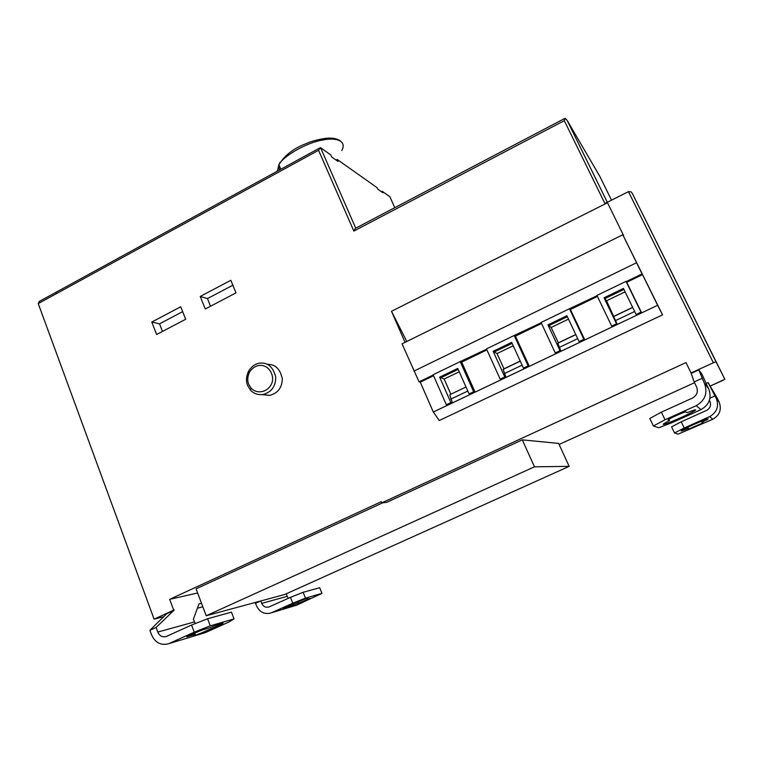 <?xml version="1.0" encoding="UTF-8"?>
<svg xmlns="http://www.w3.org/2000/svg" width="763" height="763" viewBox="0 0 763 763"><rect width="100%" height="100%" fill="white"/><g stroke="black" fill="none" stroke-linecap="round" stroke-linejoin="round"><path stroke-width="1.14" d="M722.838 380.365L710.572 385.935L724.85 379.268L716.018 361.805L713.386 362.749L628.454 191.647L604.906 203.492L564.286 120.659L565.269 118.465L566.995 120.134L607.319 202.271M355.405 228.347L353.832 231.065L318.562 150.292L320.555 147.698L355.472 227.555M628.454 191.647L630.972 191.837L632.25 193.268L716.018 361.805M232.849 285.209L207.46 298.581L210.521 306.23M200.24 296.454L230.846 280.298L235.977 292.887L205.257 308.996L200.24 296.454L207.46 298.581M182.653 311.647L159.524 323.836L162.481 331.438M151.78 322.053L180.726 306.764L185.676 319.268L156.615 334.509L151.78 322.053L159.524 323.836M248.757 384.399L251.065 388.148C259.678 397.018 274.184 388.586 272.505 376.932C270.131 363.808 256.149 361.3 249.425 372.354C247.441 376.903 247.222 380.918 248.757 384.399M247.689 385.582C245.877 381.471 246.144 376.741 248.48 371.381C251.418 366.517 255.157 363.779 259.716 363.178C267.689 362.234 273.03 366.812 275.729 376.932C275.825 386.259 271.571 392.115 262.997 394.509C257.818 395.11 253.621 393.613 250.407 390.007L247.689 385.582M267.498 364.399C275.224 364.113 280.155 368.911 282.3 378.782C282.119 387.604 277.913 393.155 269.673 395.425L262.3 394.614M405.067 342.349L391.486 311.285L406.813 341.481M558.354 342.845L557.801 343.236L561.024 351.238L560.004 350.684L547.948 324.876L551.163 327.48L558.354 342.845L575.76 334.528M547.948 324.876L566.89 315.729L579.098 341.595L580.023 342.196L561.024 351.238M567.357 316.712L549.017 325.553M568.492 319.125L551.163 327.48M557.801 343.236L575.807 334.633L557.801 343.236M459.231 371.781L444.152 379.039L450.857 394.213L465.993 386.975M450.857 394.213L449.76 394.862L452.411 402.921L450.885 402.626L439.66 377.151L444.152 379.039M458.162 369.387L441.224 377.561M439.66 377.151L457.733 368.424L469.102 393.956L470.542 394.29L452.411 402.921M560.004 350.684L555.254 352.945L556.294 353.488L529.303 366.335L528.13 365.858L514.186 335.491L486.47 348.91L500.166 379.163L501.463 379.573L475.091 392.125L473.68 391.772L460.213 361.614L433.136 374.719L446.355 404.781L447.9 405.067L433.298 412.01L420.26 382.149L419.049 381.862L433.25 374.986M460.213 361.614L486.594 349.177M486.918 349.902L461.691 362.101L460.614 361.748M513.213 345.763L497.037 353.555L503.981 368.825L520.232 361.061M503.981 368.825L503.141 369.359L506.079 377.38L504.801 376.96L493.165 351.314L497.037 353.555M512.116 343.36L494.491 351.857M493.165 351.314L511.668 342.387L523.447 368.081L524.639 368.548L506.079 377.38M514.186 335.491L541.186 322.759M529.303 366.335L515.416 336.121L514.52 335.663M504.801 376.96L500.166 379.163M528.13 365.858L523.447 368.081M475.091 392.125L461.691 362.101M450.885 402.626L446.355 404.781M473.68 391.772L469.102 393.956M433.565 375.711L420.26 382.149M433.298 412.01L439.25 420.537L662.542 314.852L657.611 305.305L641.635 312.887L641.006 312.124L636.094 314.47L636.743 315.214L617.286 324.475L606.566 300.784L625.107 291.847M433.336 412.01L657.611 305.305L642.541 274.623L626.728 282.272L626.213 281.614L642.093 273.936L622.808 234.756L402.053 343.836L419.049 381.862M626.728 282.272L641.635 312.887M632.632 307.346L614.015 316.244M606.566 300.784L604.038 297.799L616.533 323.779L611.668 326.087L596.962 295.434L626.022 281.366L641.006 312.124M623.924 289.415L604.849 298.619M636.094 314.47L623.438 288.424L604.038 297.799M613.729 316.521L632.68 307.451L613.729 316.521M617.286 324.475L616.533 323.779M597.439 296.435L570.409 309.511L584.801 339.926L583.895 339.316L579.098 341.595M611.668 326.087L612.441 326.774L584.801 339.926M642.541 274.623L642.093 273.936M622.808 234.756L662.542 314.852M541.53 323.483L515.416 336.121M583.895 339.316L569.436 308.748L541.062 322.482L555.254 352.945M569.436 308.748L597.095 295.71M570.409 309.511L569.703 308.958M636.552 262.739L413.956 371.104M391.486 311.285L607.491 202.748L623.638 235.633M707.206 385.773L708.665 388.729C711.936 397.742 709.38 404.705 701.006 409.607L696.209 405.706C705.184 400.432 707.921 392.974 704.421 383.322L698.65 369.635L701.855 374.023L707.206 385.773M685.899 411.906L687.082 412.659C695.284 409.445 697.554 408.949 693.91 411.162C683.486 417.227 655.198 428.692 665.374 422.75L669.494 420.585L668.064 419.955L669.485 418.906C672.365 417.094 686.299 411.133 685.899 411.906M668.855 419.259L669.494 420.585M653.405 425.992L649.809 418.477L661.368 412.163L665.031 419.764L653.405 425.992L658.746 427.757L671.888 422.712L701.006 409.607M701.989 378.381L694.149 381.958L696.571 386.898C698.317 391.715 696.953 395.434 692.47 398.067L661.368 412.163M665.031 419.764L696.209 405.706M694.149 381.958L691.202 373.374L698.717 369.931M691.202 373.374L698.65 369.635M656.39 241.661L659.49 247.908L656.38 241.671M701.626 332.678L704.84 339.154L701.617 332.678M651.669 232.133L647.348 223.454L651.669 232.133M668.989 266.983L672.413 273.869L668.989 266.983M716.781 363.15L713.205 355.959L716.781 363.15M692.213 313.698L695.703 320.718L692.203 313.707M646.404 221.623L641.855 212.467L646.404 221.623M664.478 257.989L668.054 265.171L664.478 257.989M714.397 358.419L710.649 350.894L714.397 358.419M688.731 306.774L692.375 314.108L688.722 306.774M381.443 191.732L382.234 191.313L382.873 192.743L377.78 189.148L377.132 187.698L337.151 159.438L338.028 161.422L331.657 156.94L330.78 154.927L320.555 147.698M394.776 207.689L389.855 196.701L382.234 191.313M336.054 160.03L337.151 159.438M56.405 292.086L56.166 293.793L38.236 303.588L39.609 301.242M292.897 603.895L293.354 605.049C284.713 608.559 281.537 609.599 283.807 608.168C290.083 604.649 312.429 595.76 306.659 599.003L310.331 598.488L293.354 605.049M292.782 603.228L271.552 612.727L296.616 605.202L321.929 593.356L319.678 587.72L303.149 592.288L305.477 598.135L292.782 603.228L290.465 597.343L303.149 592.288M321.929 593.356L305.477 598.135M290.465 597.343L268.938 606.995C265.696 607.796 263.292 606.585 261.719 603.38L287.203 596.342L288.395 598.268M296.616 605.202L271.552 612.727M287.203 596.342L286.211 593.814M260.593 601.025L255.538 603.304L256.473 605.746C259.63 612.203 264.465 614.616 270.979 612.966M260.793 600.967L261.719 603.38M254.604 602.646L255.538 603.304M194.727 634.549C191.856 636.294 194.021 635.798 201.222 633.071L221.232 624.334C226.897 621.473 218.514 624.048 209.472 627.863L202.109 630.028L187.45 636.142C186.363 636.781 186.439 636.914 187.669 636.533L195.194 634.291L194.66 632.842M210.273 625.822L234.031 618.917L231.437 612.145L207.593 618.745L191.57 625.031L194.241 632.174L210.273 625.822L207.593 618.745M156.081 627.472L149.91 630.286L166.716 613.767L174.241 610.028L156.081 627.472L157.769 632.069C159.572 635.97 162.376 637.448 166.191 636.514L191.57 625.031M234.031 618.917L229.024 621.959L205.295 632.632L168.518 643.753C160.859 645.679 155.213 642.723 151.589 634.883L149.91 630.286M194.241 632.174L169.195 643.476M195.261 623.581L193.382 619.184L198.99 603.934L201.518 603.304M168.518 643.753L205.295 632.632M172.686 611.029L166.716 613.767M284.704 594.491L206.21 615.751L534.462 466.813L522.293 439.869L558.64 443.408L569.16 466.365L284.704 594.491M382.883 502.731L196.072 588.845L206.21 615.751M174.241 610.028L173.678 610.171L169.663 599.337L381.328 501.673L381.815 502.836L386.688 502.34L522.293 439.869M569.16 466.365L534.462 466.813M169.663 599.337L197.627 592.994M38.236 303.588L154.088 619.155L173.678 610.171M154.088 619.155L163.721 616.714M197.426 608.178L202.844 606.804M717.258 398.257L708.121 382.578L716.304 398.458C719.156 406.307 716.934 412.363 709.628 416.617L712.833 419.23C719.738 415.206 721.836 409.483 719.137 402.063L717.258 398.257M687.816 428.644L688.741 429.054L702.456 423.093L702.923 422.712L702.16 422.235L706.948 419.736C714.368 415.597 687.043 426.984 682.036 430.17C679.804 431.639 681.731 431.133 687.816 428.644L687.263 427.499M701.626 421.138L702.16 422.235M712.833 419.23L678.107 434.157L674.53 432.974L684.22 427.995L681.216 421.805L671.574 426.841L674.53 432.974M681.216 421.805L706.586 410.408C710.229 408.281 711.335 405.258 709.914 401.338L709.456 400.403M684.22 427.995L709.628 416.617M710.038 398.124L715.026 395.873M706.166 383.474L708.121 382.578M381.815 502.836L685.975 362.597L691.078 372.973L713.386 362.749M559.117 444.457L694.521 382.702L559.117 444.457M611.525 200.164L599.775 176.291L566.995 120.134M724.85 379.268L632.25 193.268M564.286 120.659L353.832 231.065M559.25 347.432L577.696 338.638M450.752 399.163L467.805 391.038M520.28 361.166L503.17 369.34L520.28 361.166M504.362 373.603L522.102 365.143M634.644 311.485L615.445 320.641M704.421 383.322L708.665 388.729M279.248 170.12L278.905 164.722L277.331 171.179M279.02 164.436L280.107 162.29M341.805 150.569C347.194 140.535 335.768 137.159 322.224 140.106C306.716 142.614 283.073 156.129 278.905 164.713L280.841 169.252M318.562 150.292L56.166 293.793M298.4 603.543L297.732 601.854M157.769 632.069L194.422 621.95M687.845 427.213L688.741 429.054M719.137 402.063L716.304 398.458M564.572 118.542L355.329 228.395M251.065 388.148L250.407 390.007M249.425 372.354L248.48 371.381M262.997 394.509L269.673 395.425M693.004 410.427L693.491 411.41M340.451 140.945C337.408 138.656 332.735 137.75 326.411 138.237C317.98 139.448 311.018 141.317 305.534 143.864C293.497 148.47 284.618 155.414 278.905 164.713M319.945 147.86L39.085 301.547M221.518 624.182L221.241 623.447M706.71 419.869L706.443 419.326M702.389 423.131L701.455 421.205"/></g></svg>
